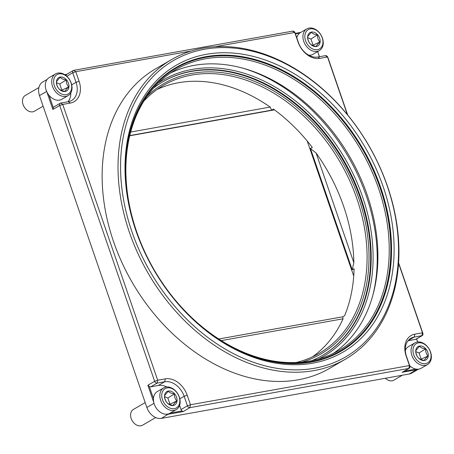 <?xml version="1.0" encoding="UTF-8"?>
<svg xmlns="http://www.w3.org/2000/svg" width="454" height="454" viewBox="0 0 454 454"><rect width="100%" height="100%" fill="white"/><g stroke="black" fill="none" stroke-linecap="round" stroke-linejoin="round"><path stroke-width="0.68" d="M191.157 51.013L75.784 71.681L79.07 81.226A20.509 15.096 -120.2 0 1 70.364 103.058L62.726 104.426L157.691 380.225L165.33 378.857A20.509 15.096 -120.2 0 1 187.184 395.213L190.47 404.758L409.434 365.538L406.148 355.993A20.509 15.096 -120.2 0 1 414.848 334.161L422.487 332.793L398.55 263.263M347.327 114.504L327.521 56.994L319.888 58.362A20.509 15.096 -120.2 0 1 298.034 42.006L294.748 32.461L215.253 46.7M345.494 359.148L329.621 368.37A173.207 127.495 -120.2 0 1 132.369 282.66A173.207 127.495 -120.2 0 1 155.591 68.849L171.464 59.627A173.207 127.495 -120.2 0 1 387.483 186.282A173.207 127.495 -120.2 0 1 345.494 359.148A173.207 127.495 -120.2 0 1 129.475 232.493A173.207 127.495 -120.2 0 1 171.464 59.627M170.25 413.066L182.031 410.955L183.064 411.608L168.638 414.196A13.677 10.067 -120.2 0 1 165.721 414.213M47.114 79.456L42.801 81.964A13.677 10.067 59.8 0 0 39.481 95.612L146.863 407.471A13.677 10.067 59.8 0 0 161.431 418.378L409.253 373.988A13.677 10.067 59.8 0 0 411.744 373.08L418.486 369.164M418.423 369.17A13.677 10.067 -120.2 0 1 416.46 369.8L402.488 372.206M398.578 262.775L422.85 333.264A2.281 1.68 -120.2 0 1 422.299 335.54A2.281 1.68 -120.2 0 1 421.885 335.688L414.247 337.055A18.234 13.421 59.8 0 0 410.932 338.264A18.234 13.421 59.8 0 0 406.512 356.464L409.797 366.009A2.281 1.68 -120.2 0 1 409.247 368.285A2.281 1.68 -120.2 0 1 408.833 368.432L189.868 407.658A2.281 1.68 -120.2 0 1 187.44 405.836L184.154 396.291A18.234 13.421 59.8 0 0 164.728 381.752L157.09 383.119A2.281 1.68 -120.2 0 1 154.661 381.303L59.695 105.504A2.281 1.68 -120.2 0 1 60.251 103.234A2.281 1.68 -120.2 0 1 60.666 103.081L68.304 101.713A18.234 13.421 59.8 0 0 71.618 100.504A18.234 13.421 59.8 0 0 76.039 82.31L72.748 72.759A2.281 1.68 -120.2 0 1 73.304 70.489A2.281 1.68 -120.2 0 1 73.718 70.336L292.682 31.116A2.281 1.68 -120.2 0 1 295.111 32.932L298.397 42.477A18.234 13.421 59.8 0 0 317.823 57.017L325.461 55.649A2.281 1.68 -120.2 0 1 327.89 57.465L347.673 114.93M317.692 51.563L319.468 56.722M416.585 338.769L417.691 341.981M64.729 74.677L66.693 74.325M295.265 33.386L300.31 32.484A13.677 10.067 -120.2 0 1 300.747 32.416M153.775 402.437L147.862 385.253L149.292 386.445L153.452 398.533M49.049 95.334L53.283 107.621L52.897 109.459L46.807 91.77M136.609 231.591A162.379 119.527 59.8 0 0 339.121 350.329A162.379 119.527 59.8 0 0 360.896 149.882A162.379 119.527 59.8 0 0 175.97 69.53A162.379 119.527 59.8 0 0 136.609 231.591M170.426 73.037A162.379 119.527 -120.2 0 1 349.557 156.471A162.379 119.527 -120.2 0 1 333.332 353.411M312.488 356.838A154.973 114.073 59.8 0 0 343.065 318.799L221.223 340.625M353.842 262.667A154.973 114.073 59.8 0 0 316.098 153.038L353.842 262.667L352.213 269.795L310.451 148.503L312.318 147.419A154.973 114.073 -120.2 0 0 273.45 109.079L271.583 110.163L129.804 135.559M130.69 132.052L270.164 107.07A154.973 114.073 59.8 0 0 157.124 89.449M131.904 231.631A171.379 126.155 59.8 0 0 370.946 335.5A171.379 126.155 59.8 0 0 275.799 59.173A171.379 126.155 59.8 0 0 131.904 231.631M135.979 230.904A165.909 122.126 -120.2 0 1 275.277 63.946A165.909 122.126 -120.2 0 1 367.388 331.454A165.909 122.126 -120.2 0 1 135.979 230.904M218.697 339.013L342.736 316.796L344.603 315.712A154.973 114.073 -120.2 0 0 354.08 268.711L352.213 269.795M307.25 141.069L353.723 276.038M129.748 135.78L274.505 109.851M295.974 362.553A154.973 114.073 59.8 0 0 319.264 353.303A154.973 114.073 59.8 0 0 329.303 145.365A154.973 114.073 59.8 0 0 163.553 85.312A154.973 114.073 59.8 0 0 143.986 100.964M310.451 148.503L316.098 153.038M270.164 107.07L271.583 110.163M342.736 316.796L343.065 318.799M158.179 83.139A159.757 117.597 -120.2 0 1 345.222 158.991A159.757 117.597 -120.2 0 1 318.487 359.046M241.295 67.72A164.887 121.371 -120.2 0 1 366.35 196.071A164.887 121.371 -120.2 0 1 373.04 294.476M380.696 187.496A164.087 120.787 59.8 0 0 176.044 67.51A164.087 120.787 59.8 0 0 136.268 231.279A164.087 120.787 59.8 0 0 340.914 351.265A164.087 120.787 59.8 0 0 380.696 187.496M340.784 351.345A164.087 120.787 59.8 0 0 380.429 187.65A164.087 120.787 59.8 0 0 175.914 67.589M136.427 231.358A163.519 120.367 -120.2 0 1 273.717 66.812A163.519 120.367 -120.2 0 1 364.5 330.461A163.519 120.367 -120.2 0 1 136.427 231.358M311.813 360.663A158.389 116.593 59.8 0 0 322.312 355.482A158.389 116.593 59.8 0 0 360.714 197.399A158.389 116.593 59.8 0 0 163.168 81.578A158.389 116.593 59.8 0 0 153.469 88.138M322.045 355.641A158.389 116.593 59.8 0 0 360.175 197.711A158.389 116.593 59.8 0 0 162.901 81.737M147.175 96.146A156.341 115.083 -120.2 0 1 341.714 161.028A156.341 115.083 -120.2 0 1 301.745 362.167M422.299 335.54L415.898 339.257A2.281 1.68 -120.2 0 1 415.484 339.41L408.089 340.733M417.635 341.987L416.562 338.871M404.332 371.139L415.841 369.074M182.031 410.955A2.281 1.68 -120.2 0 1 181.038 409.559L187.44 405.836L190.47 404.758L189.868 407.658L183.064 411.608M179.591 405.36L181.038 409.559M166.8 386.95A18.234 13.421 59.8 0 0 158.327 385.474L164.728 381.752L165.33 378.857M147.862 385.253L154.661 381.303L157.691 380.225L157.09 383.119L150.688 386.842L158.327 385.474M150.688 386.842A2.281 1.68 -120.2 0 1 149.292 386.445M53.283 107.621A2.281 1.68 -120.2 0 1 53.85 106.951L60.251 103.234M68.06 101.758A18.234 13.421 59.8 0 0 70.841 92.815M66.199 75.75A2.281 1.68 -120.2 0 1 66.324 74.91L65.336 75.086M319.412 56.733L317.641 51.591M299.663 33.114L295.435 33.868M66.545 74.411L66.324 74.91M165.018 399.293A7.746 5.703 -120.2 0 1 166.896 391.558A7.746 5.703 -120.2 0 1 174.546 393.754A7.746 5.703 -120.2 0 1 174.682 404.957A7.746 5.703 -120.2 0 1 165.018 399.293M174.415 393.868C171.504 393.584 169.456 392.693 168.275 391.2L164.575 395.633C164.637 398.476 165.455 400.842 167.021 402.726C168.235 404.003 170.278 404.889 173.161 405.399C173.462 404.321 174.694 402.84 176.861 400.967C175.096 399.111 174.285 396.745 174.415 393.868L167.844 397.999L169.955 404.122L176.861 400.967M163.695 387.886L157.288 391.603A12.536 9.228 59.8 0 0 154.252 404.111A12.536 9.228 59.8 0 0 169.887 413.282L176.288 409.559A12.536 9.228 -120.2 0 1 160.654 400.394A12.536 9.228 -120.2 0 1 163.695 387.886A12.536 9.228 -120.2 0 1 177.968 394.089A12.536 9.228 -120.2 0 1 176.288 409.559M162.475 399.747A11.168 8.217 59.8 0 0 178.047 406.512A11.168 8.217 59.8 0 0 171.85 388.511A11.168 8.217 59.8 0 0 162.475 399.747M145.184 402.59L133.397 409.44A9.114 6.708 59.8 0 0 131.189 418.537A9.114 6.708 59.8 0 0 142.556 425.205L155.705 417.566M169.955 404.122L169.677 404.452M164.637 396.603L167.844 397.999M416.233 354.29A7.746 5.703 -120.2 0 1 418.111 346.555A7.746 5.703 -120.2 0 1 425.761 348.757A7.746 5.703 -120.2 0 1 425.897 359.96A7.746 5.703 -120.2 0 1 416.233 354.29M425.631 348.871C422.719 348.581 420.671 347.696 419.49 346.203L415.796 350.63C415.853 353.479 416.67 355.845 418.236 357.729C419.451 359 421.494 359.891 424.376 360.397C424.677 359.318 425.914 357.843 428.077 355.97C426.317 354.109 425.5 351.742 425.631 348.871L419.059 353.002L421.17 359.125L428.077 355.97M409.707 365.742A12.536 9.228 59.8 0 0 421.102 368.279L427.503 364.562A12.536 9.228 -120.2 0 1 411.869 355.397A12.536 9.228 -120.2 0 1 414.911 342.884A12.536 9.228 -120.2 0 1 429.183 349.086A12.536 9.228 -120.2 0 1 427.503 364.562M414.911 342.884L408.509 346.606A12.536 9.228 59.8 0 0 405.331 350.454M413.69 354.75A11.168 8.217 59.8 0 0 429.263 361.515A11.168 8.217 59.8 0 0 423.066 343.508A11.168 8.217 59.8 0 0 413.69 354.75M385.389 378.261A9.114 6.708 59.8 0 0 393.777 380.202L402.346 375.225M421.17 359.125L420.892 359.454M415.853 351.606L419.059 353.002M308.124 40.31A7.746 5.703 -120.2 0 1 310.003 32.575A7.746 5.703 -120.2 0 1 317.647 34.771A7.746 5.703 -120.2 0 1 317.789 45.973A7.746 5.703 -120.2 0 1 308.124 40.31M317.516 34.884C314.605 34.6 312.562 33.709 311.376 32.217L307.681 36.649C307.738 39.492 308.555 41.859 310.122 43.743C311.336 45.02 313.385 45.911 316.268 46.416C316.569 45.338 317.8 43.856 319.962 41.984C318.203 40.128 317.386 37.761 317.516 34.884L310.945 39.016L313.056 45.139L319.962 41.984M308.76 55.223A12.536 9.228 59.8 0 0 312.988 54.298L319.389 50.576A12.536 9.228 -120.2 0 1 303.754 41.41A12.536 9.228 -120.2 0 1 306.796 28.903A12.536 9.228 -120.2 0 1 321.069 35.106A12.536 9.228 -120.2 0 1 319.389 50.576M306.796 28.903L300.395 32.62A12.536 9.228 59.8 0 0 296.803 37.841M305.576 40.764A11.168 8.217 59.8 0 0 321.154 47.534A11.168 8.217 59.8 0 0 314.951 29.527A11.168 8.217 59.8 0 0 305.576 40.764M313.056 45.139L312.778 45.468M307.738 37.62L310.945 39.016M56.903 85.307A7.746 5.703 -120.2 0 1 58.782 77.572A7.746 5.703 -120.2 0 1 66.432 79.768A7.746 5.703 -120.2 0 1 66.568 90.97A7.746 5.703 -120.2 0 1 56.903 85.307M66.301 79.881C63.39 79.598 61.341 78.707 60.161 77.214L56.466 81.646C56.523 84.489 57.34 86.856 58.907 88.746C60.121 90.017 62.164 90.908 65.047 91.413C65.348 90.335 66.585 88.859 68.747 86.981C66.988 85.125 66.171 82.759 66.301 79.881L59.729 84.013L61.84 90.142L68.747 86.981M55.581 73.9L49.18 77.617A12.536 9.228 59.8 0 0 46.138 90.13A12.536 9.228 59.8 0 0 61.772 99.295L68.174 95.573A12.536 9.228 -120.2 0 1 52.539 86.408A12.536 9.228 -120.2 0 1 55.581 73.9A12.536 9.228 -120.2 0 1 69.854 80.103A12.536 9.228 -120.2 0 1 68.174 95.573M54.361 85.761A11.168 8.217 59.8 0 0 69.933 92.531A11.168 8.217 59.8 0 0 63.736 74.524A11.168 8.217 59.8 0 0 54.361 85.761M38.908 87.543L25.288 95.453A9.114 6.708 59.8 0 0 23.075 104.551A9.114 6.708 59.8 0 0 34.447 111.219L43.124 106.179M61.84 90.142L61.562 90.471M56.523 82.622L59.729 84.013M168.712 413.821L161.431 418.378M409.253 373.988L416.46 369.8L416.585 369.181M402.028 372.388L408.833 368.432L409.434 365.538L409.797 366.009M146.863 407.471L154.002 403.328M60.666 103.081L62.726 104.426L59.695 105.504L52.897 109.459M46.654 91.441L39.481 95.612M415.484 339.41L421.885 335.688L422.487 332.793L422.85 333.264M414.848 334.161L414.247 337.055L408.242 340.545M187.184 395.213L184.154 396.291L179.818 398.811M71.709 84.824L76.039 82.31L79.07 81.226M73.718 70.336L75.784 71.681L72.748 72.759L66.766 76.238M325.461 55.649L327.89 57.465M319.888 58.362L317.823 57.017M298.034 42.006L298.397 42.477M406.512 356.464L406.148 355.993M292.682 31.116L295.111 32.932M70.364 103.058L68.304 101.713M66.63 74.365L73.304 70.489M402.573 372.161L409.247 368.285"/></g></svg>
